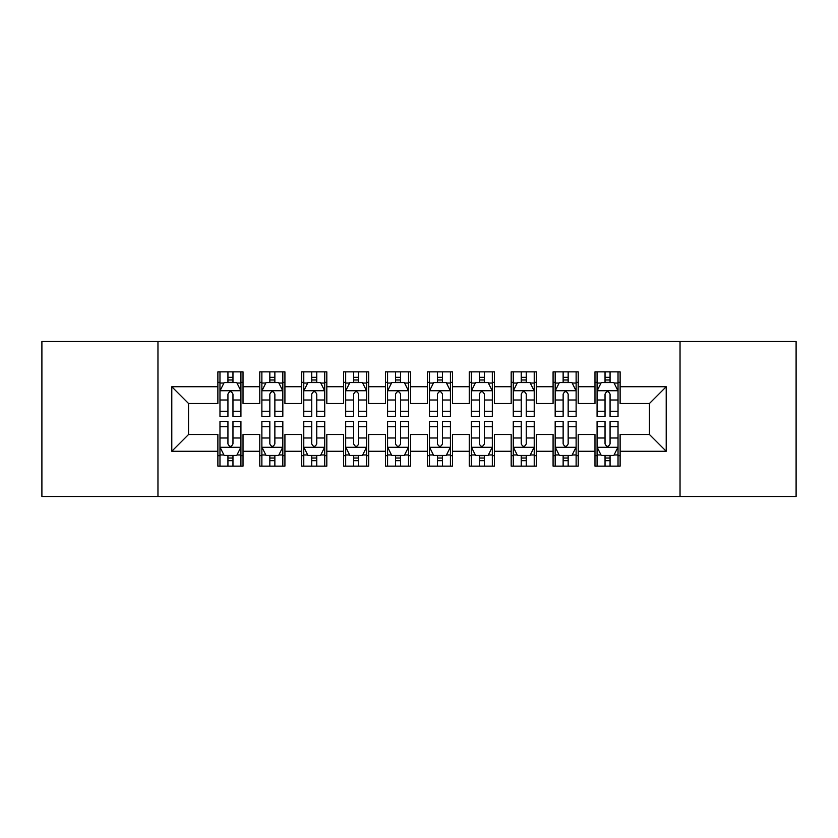 <?xml version="1.0" encoding="UTF-8"?>
<svg xmlns="http://www.w3.org/2000/svg" width="838" height="838" viewBox="0 0 838 838"><rect width="100%" height="100%" fill="white"/><g stroke="black" fill="none" stroke-linecap="round" stroke-linejoin="round"><path stroke-width="1.26" d="M680.037 496.515L796.1 496.515L796.1 341.485L680.037 341.485L680.037 496.515L157.963 496.515L157.963 341.485L41.9 341.485L41.9 496.515L157.963 496.515M680.037 341.485L157.963 341.485M171.79 451.263L171.79 386.737L217.88 386.737L217.88 403.497L188.55 403.497L188.55 434.503L171.79 451.263L217.88 451.263L217.88 466.138L243.02 466.138L243.02 451.263L259.78 451.263L259.78 466.138L284.92 466.138L284.92 451.263L301.68 451.263L301.68 466.138L326.82 466.138L326.82 451.263L343.58 451.263L343.58 466.138L368.72 466.138L368.72 451.263L385.48 451.263L385.48 466.138L410.62 466.138L410.62 451.263L427.38 451.263L427.38 466.138L452.52 466.138L452.52 451.263L469.28 451.263L469.28 466.138L494.42 466.138L494.42 451.263L511.18 451.263L511.18 466.138L536.32 466.138L536.32 451.263L553.08 451.263L553.08 466.138L578.22 466.138L578.22 451.263L594.98 451.263L594.98 466.138L620.12 466.138L620.12 434.503L649.45 434.503L649.45 403.497L620.12 403.497L620.12 386.737L666.21 386.737L666.21 451.263L620.12 451.263M620.12 386.737L620.12 371.863L594.98 371.863L594.98 386.737L578.22 386.737L578.22 371.863L553.08 371.863L553.08 386.737L536.32 386.737L536.32 371.863L511.18 371.863L511.18 386.737L494.42 386.737L494.42 371.863L469.28 371.863L469.28 386.737L452.52 386.737L452.52 371.863L427.38 371.863L427.38 386.737L410.62 386.737L410.62 371.863L385.48 371.863L385.48 386.737L368.72 386.737L368.72 371.863L343.58 371.863L343.58 386.737L326.82 386.737L326.82 371.863L301.68 371.863L301.68 386.737L284.92 386.737L284.92 371.863L259.78 371.863L259.78 386.737L243.02 386.737L243.02 371.863L217.88 371.863L217.88 386.737M578.22 451.263L578.22 434.503L594.98 434.503L594.98 451.263M666.21 386.737L649.45 403.497M536.32 451.263L536.32 434.503L553.08 434.503L553.08 451.263M594.98 386.737L594.98 403.497L578.22 403.497L578.22 386.737M494.42 451.263L494.42 434.503L511.18 434.503L511.18 451.263M553.08 386.737L553.08 403.497L536.32 403.497L536.32 386.737M452.52 451.263L452.52 434.503L469.28 434.503L469.28 451.263M511.18 386.737L511.18 403.497L494.42 403.497L494.42 386.737M410.62 451.263L410.62 434.503L427.38 434.503L427.38 451.263M469.28 386.737L469.28 403.497L452.52 403.497L452.52 386.737M368.72 451.263L368.72 434.503L385.48 434.503L385.48 451.263M427.38 386.737L427.38 403.497L410.62 403.497L410.62 386.737M326.82 451.263L326.82 434.503L343.58 434.503L343.58 451.263M385.48 386.737L385.48 403.497L368.72 403.497L368.72 386.737M284.92 451.263L284.92 434.503L301.68 434.503L301.68 451.263M343.58 386.737L343.58 403.497L326.82 403.497L326.82 386.737M243.02 451.263L243.02 434.503L259.78 434.503L259.78 451.263M301.68 386.737L301.68 403.497L284.92 403.497L284.92 386.737M188.55 434.503L217.88 434.503L217.88 451.263M259.78 386.737L259.78 403.497L243.02 403.497L243.02 386.737M594.98 382.338L597.075 382.338M618.025 382.338L620.12 382.338M553.08 382.338L555.175 382.338M576.125 382.338L578.22 382.338M511.18 382.338L513.275 382.338M534.225 382.338L536.32 382.338M469.28 382.338L471.375 382.338M492.325 382.338L494.42 382.338M427.38 382.338L429.475 382.338M450.425 382.338L452.52 382.338M385.48 382.338L387.575 382.338M408.525 382.338L410.62 382.338M343.58 382.338L345.675 382.338M366.625 382.338L368.72 382.338M301.68 382.338L303.775 382.338M324.725 382.338L326.82 382.338M259.78 382.338L261.875 382.338M282.825 382.338L284.92 382.338M217.88 382.338L219.975 382.338M240.925 382.338L243.02 382.338M217.88 455.663L219.975 455.663M240.925 455.663L243.02 455.663M259.78 455.663L261.875 455.663M282.825 455.663L284.92 455.663M301.68 455.663L303.775 455.663M324.725 455.663L326.82 455.663M343.58 455.663L345.675 455.663M366.625 455.663L368.72 455.663M385.48 455.663L387.575 455.663M408.525 455.663L410.62 455.663M427.38 455.663L429.475 455.663M450.425 455.663L452.52 455.663M469.28 455.663L471.375 455.663M492.325 455.663L494.42 455.663M511.18 455.663L513.275 455.663M534.225 455.663L536.32 455.663M553.08 455.663L555.175 455.663M576.125 455.663L578.22 455.663M594.98 455.663L597.075 455.663M618.025 455.663L620.12 455.663M171.79 386.737L188.55 403.497M649.45 434.503L666.21 451.263M232.964 377.31L227.936 377.31M240.925 411.238L232.964 411.238L232.964 416.486L240.925 416.486L240.925 390.927L236.735 382.547L224.165 382.547L219.975 390.927L219.975 416.486L227.936 416.486L227.936 411.238L219.975 411.238M219.975 390.927L219.975 371.863M240.925 390.927L240.925 371.863M227.936 382.547L227.936 371.863M232.964 371.863L232.964 382.547M232.964 411.238L232.964 394.07C231.288 390.843 229.612 390.843 227.936 394.07L227.936 411.238M232.964 382.338L227.936 382.338M227.936 460.691L232.964 460.691M219.975 426.762L227.936 426.762L227.936 421.514L219.975 421.514L219.975 447.073L224.165 455.453L236.735 455.453L240.925 447.073L240.925 421.514L232.964 421.514L232.964 426.762L240.925 426.762M240.925 447.073L240.925 466.138M219.975 447.073L219.975 466.138M232.964 455.453L232.964 466.138M227.936 466.138L227.936 455.453M227.936 426.762L227.936 443.931C229.612 447.157 231.288 447.157 232.964 443.931L232.964 426.762M227.936 455.663L232.964 455.663M274.864 377.31L269.836 377.31M282.825 411.238L274.864 411.238L274.864 416.486L282.825 416.486L282.825 390.927L278.635 382.547L266.065 382.547L261.875 390.927L261.875 416.486L269.836 416.486L269.836 411.238L261.875 411.238M261.875 390.927L261.875 371.863M282.825 390.927L282.825 371.863M269.836 382.547L269.836 371.863M274.864 371.863L274.864 382.547M274.864 411.238L274.864 394.07C273.188 390.843 271.512 390.843 269.836 394.07L269.836 411.238M274.864 382.338L269.836 382.338M316.764 377.31L311.736 377.31M324.725 411.238L316.764 411.238L316.764 416.486L324.725 416.486L324.725 390.927L320.535 382.547L307.965 382.547L303.775 390.927L303.775 416.486L311.736 416.486L311.736 411.238L303.775 411.238M303.775 390.927L303.775 371.863M324.725 390.927L324.725 371.863M311.736 382.547L311.736 371.863M316.764 371.863L316.764 382.547M316.764 411.238L316.764 394.07C315.088 390.843 313.412 390.843 311.736 394.07L311.736 411.238M316.764 382.338L311.736 382.338M269.836 460.691L274.864 460.691M261.875 426.762L269.836 426.762L269.836 421.514L261.875 421.514L261.875 447.073L266.065 455.453L278.635 455.453L282.825 447.073L282.825 421.514L274.864 421.514L274.864 426.762L282.825 426.762M282.825 447.073L282.825 466.138M261.875 447.073L261.875 466.138M274.864 455.453L274.864 466.138M269.836 466.138L269.836 455.453M269.836 426.762L269.836 443.931C271.512 447.157 273.188 447.157 274.864 443.931L274.864 426.762M269.836 455.663L274.864 455.663M311.736 460.691L316.764 460.691M303.775 426.762L311.736 426.762L311.736 421.514L303.775 421.514L303.775 447.073L307.965 455.453L320.535 455.453L324.725 447.073L324.725 421.514L316.764 421.514L316.764 426.762L324.725 426.762M324.725 447.073L324.725 466.138M303.775 447.073L303.775 466.138M316.764 455.453L316.764 466.138M311.736 466.138L311.736 455.453M311.736 426.762L311.736 443.931C313.412 447.157 315.088 447.157 316.764 443.931L316.764 426.762M311.736 455.663L316.764 455.663M358.664 377.31L353.636 377.31M366.625 411.238L358.664 411.238L358.664 416.486L366.625 416.486L366.625 390.927L362.435 382.547L349.865 382.547L345.675 390.927L345.675 416.486L353.636 416.486L353.636 411.238L345.675 411.238M345.675 390.927L345.675 371.863M366.625 390.927L366.625 371.863M353.636 382.547L353.636 371.863M358.664 371.863L358.664 382.547M358.664 411.238L358.664 394.07C356.988 390.843 355.312 390.843 353.636 394.07L353.636 411.238M358.664 382.338L353.636 382.338M400.564 377.31L395.536 377.31M408.525 411.238L400.564 411.238L400.564 416.486L408.525 416.486L408.525 390.927L404.335 382.547L391.765 382.547L387.575 390.927L387.575 416.486L395.536 416.486L395.536 411.238L387.575 411.238M387.575 390.927L387.575 371.863M408.525 390.927L408.525 371.863M395.536 382.547L395.536 371.863M400.564 371.863L400.564 382.547M400.564 411.238L400.564 394.07C398.888 390.843 397.212 390.843 395.536 394.07L395.536 411.238M400.564 382.338L395.536 382.338M353.636 460.691L358.664 460.691M345.675 426.762L353.636 426.762L353.636 421.514L345.675 421.514L345.675 447.073L349.865 455.453L362.435 455.453L366.625 447.073L366.625 421.514L358.664 421.514L358.664 426.762L366.625 426.762M366.625 447.073L366.625 466.138M345.675 447.073L345.675 466.138M358.664 455.453L358.664 466.138M353.636 466.138L353.636 455.453M353.636 426.762L353.636 443.931C355.312 447.157 356.988 447.157 358.664 443.931L358.664 426.762M353.636 455.663L358.664 455.663M395.536 460.691L400.564 460.691M387.575 426.762L395.536 426.762L395.536 421.514L387.575 421.514L387.575 447.073L391.765 455.453L404.335 455.453L408.525 447.073L408.525 421.514L400.564 421.514L400.564 426.762L408.525 426.762M408.525 447.073L408.525 466.138M387.575 447.073L387.575 466.138M400.564 455.453L400.564 466.138M395.536 466.138L395.536 455.453M395.536 426.762L395.536 443.931C397.212 447.157 398.888 447.157 400.564 443.931L400.564 426.762M395.536 455.663L400.564 455.663M442.464 377.31L437.436 377.31M450.425 411.238L442.464 411.238L442.464 416.486L450.425 416.486L450.425 390.927L446.235 382.547L433.665 382.547L429.475 390.927L429.475 416.486L437.436 416.486L437.436 411.238L429.475 411.238M429.475 390.927L429.475 371.863M450.425 390.927L450.425 371.863M437.436 382.547L437.436 371.863M442.464 371.863L442.464 382.547M442.464 411.238L442.464 394.07C440.788 390.843 439.112 390.843 437.436 394.07L437.436 411.238M442.464 382.338L437.436 382.338M437.436 460.691L442.464 460.691M429.475 426.762L437.436 426.762L437.436 421.514L429.475 421.514L429.475 447.073L433.665 455.453L446.235 455.453L450.425 447.073L450.425 421.514L442.464 421.514L442.464 426.762L450.425 426.762M450.425 447.073L450.425 466.138M429.475 447.073L429.475 466.138M442.464 455.453L442.464 466.138M437.436 466.138L437.436 455.453M437.436 426.762L437.436 443.931C439.112 447.157 440.788 447.157 442.464 443.931L442.464 426.762M437.436 455.663L442.464 455.663M484.364 377.31L479.336 377.31M492.325 411.238L484.364 411.238L484.364 416.486L492.325 416.486L492.325 390.927L488.135 382.547L475.565 382.547L471.375 390.927L471.375 416.486L479.336 416.486L479.336 411.238L471.375 411.238M471.375 390.927L471.375 371.863M492.325 390.927L492.325 371.863M479.336 382.547L479.336 371.863M484.364 371.863L484.364 382.547M484.364 411.238L484.364 394.07C482.688 390.843 481.012 390.843 479.336 394.07L479.336 411.238M484.364 382.338L479.336 382.338M479.336 460.691L484.364 460.691M471.375 426.762L479.336 426.762L479.336 421.514L471.375 421.514L471.375 447.073L475.565 455.453L488.135 455.453L492.325 447.073L492.325 421.514L484.364 421.514L484.364 426.762L492.325 426.762M492.325 447.073L492.325 466.138M471.375 447.073L471.375 466.138M484.364 455.453L484.364 466.138M479.336 466.138L479.336 455.453M479.336 426.762L479.336 443.931C481.012 447.157 482.688 447.157 484.364 443.931L484.364 426.762M479.336 455.663L484.364 455.663M526.264 377.31L521.236 377.31M534.225 411.238L526.264 411.238L526.264 416.486L534.225 416.486L534.225 390.927L530.035 382.547L517.465 382.547L513.275 390.927L513.275 416.486L521.236 416.486L521.236 411.238L513.275 411.238M513.275 390.927L513.275 371.863M534.225 390.927L534.225 371.863M521.236 382.547L521.236 371.863M526.264 371.863L526.264 382.547M526.264 411.238L526.264 394.07C524.588 390.843 522.912 390.843 521.236 394.07L521.236 411.238M526.264 382.338L521.236 382.338M521.236 460.691L526.264 460.691M513.275 426.762L521.236 426.762L521.236 421.514L513.275 421.514L513.275 447.073L517.465 455.453L530.035 455.453L534.225 447.073L534.225 421.514L526.264 421.514L526.264 426.762L534.225 426.762M534.225 447.073L534.225 466.138M513.275 447.073L513.275 466.138M526.264 455.453L526.264 466.138M521.236 466.138L521.236 455.453M521.236 426.762L521.236 443.931C522.912 447.157 524.588 447.157 526.264 443.931L526.264 426.762M521.236 455.663L526.264 455.663M568.164 377.31L563.136 377.31M576.125 411.238L568.164 411.238L568.164 416.486L576.125 416.486L576.125 390.927L571.935 382.547L559.365 382.547L555.175 390.927L555.175 416.486L563.136 416.486L563.136 411.238L555.175 411.238M555.175 390.927L555.175 371.863M576.125 390.927L576.125 371.863M563.136 382.547L563.136 371.863M568.164 371.863L568.164 382.547M568.164 411.238L568.164 394.07C566.488 390.843 564.812 390.843 563.136 394.07L563.136 411.238M568.164 382.338L563.136 382.338M563.136 460.691L568.164 460.691M555.175 426.762L563.136 426.762L563.136 421.514L555.175 421.514L555.175 447.073L559.365 455.453L571.935 455.453L576.125 447.073L576.125 421.514L568.164 421.514L568.164 426.762L576.125 426.762M576.125 447.073L576.125 466.138M555.175 447.073L555.175 466.138M568.164 455.453L568.164 466.138M563.136 466.138L563.136 455.453M563.136 426.762L563.136 443.931C564.812 447.157 566.488 447.157 568.164 443.931L568.164 426.762M563.136 455.663L568.164 455.663M610.064 377.31L605.036 377.31M618.025 411.238L610.064 411.238L610.064 416.486L618.025 416.486L618.025 390.927L613.835 382.547L601.265 382.547L597.075 390.927L597.075 416.486L605.036 416.486L605.036 411.238L597.075 411.238M597.075 390.927L597.075 371.863M618.025 390.927L618.025 371.863M605.036 382.547L605.036 371.863M610.064 371.863L610.064 382.547M610.064 411.238L610.064 394.07C608.388 390.843 606.712 390.843 605.036 394.07L605.036 411.238M610.064 382.338L605.036 382.338M605.036 460.691L610.064 460.691M597.075 426.762L605.036 426.762L605.036 421.514L597.075 421.514L597.075 447.073L601.265 455.453L613.835 455.453L618.025 447.073L618.025 421.514L610.064 421.514L610.064 426.762L618.025 426.762M618.025 447.073L618.025 466.138M597.075 447.073L597.075 466.138M610.064 455.453L610.064 466.138M605.036 466.138L605.036 455.453M605.036 426.762L605.036 443.931C606.712 447.157 608.388 447.157 610.064 443.931L610.064 426.762M605.036 455.663L610.064 455.663M240.82 390.718L220.08 390.718M219.975 383.05L223.914 383.05M236.986 383.05L240.925 383.05M227.936 399.998L219.975 399.998M240.925 399.998L232.964 399.998M232.964 379.981L227.936 379.981M220.08 447.283L240.82 447.283M240.925 454.95L236.986 454.95M223.914 454.95L219.975 454.95M232.964 438.002L240.925 438.002M219.975 438.002L227.936 438.002M227.936 458.019L232.964 458.019M282.72 390.718L261.98 390.718M261.875 383.05L265.814 383.05M278.886 383.05L282.825 383.05M269.836 399.998L261.875 399.998M282.825 399.998L274.864 399.998M274.864 379.981L269.836 379.981M324.62 390.718L303.88 390.718M303.775 383.05L307.714 383.05M320.786 383.05L324.725 383.05M311.736 399.998L303.775 399.998M324.725 399.998L316.764 399.998M316.764 379.981L311.736 379.981M261.98 447.283L282.72 447.283M282.825 454.95L278.886 454.95M265.814 454.95L261.875 454.95M274.864 438.002L282.825 438.002M261.875 438.002L269.836 438.002M269.836 458.019L274.864 458.019M303.88 447.283L324.62 447.283M324.725 454.95L320.786 454.95M307.714 454.95L303.775 454.95M316.764 438.002L324.725 438.002M303.775 438.002L311.736 438.002M311.736 458.019L316.764 458.019M366.52 390.718L345.78 390.718M345.675 383.05L349.614 383.05M362.686 383.05L366.625 383.05M353.636 399.998L345.675 399.998M366.625 399.998L358.664 399.998M358.664 379.981L353.636 379.981M408.42 390.718L387.68 390.718M387.575 383.05L391.514 383.05M404.586 383.05L408.525 383.05M395.536 399.998L387.575 399.998M408.525 399.998L400.564 399.998M400.564 379.981L395.536 379.981M345.78 447.283L366.52 447.283M366.625 454.95L362.686 454.95M349.614 454.95L345.675 454.95M358.664 438.002L366.625 438.002M345.675 438.002L353.636 438.002M353.636 458.019L358.664 458.019M387.68 447.283L408.42 447.283M408.525 454.95L404.586 454.95M391.514 454.95L387.575 454.95M400.564 438.002L408.525 438.002M387.575 438.002L395.536 438.002M395.536 458.019L400.564 458.019M450.32 390.718L429.58 390.718M429.475 383.05L433.414 383.05M446.486 383.05L450.425 383.05M437.436 399.998L429.475 399.998M450.425 399.998L442.464 399.998M442.464 379.981L437.436 379.981M429.58 447.283L450.32 447.283M450.425 454.95L446.486 454.95M433.414 454.95L429.475 454.95M442.464 438.002L450.425 438.002M429.475 438.002L437.436 438.002M437.436 458.019L442.464 458.019M492.22 390.718L471.48 390.718M471.375 383.05L475.314 383.05M488.386 383.05L492.325 383.05M479.336 399.998L471.375 399.998M492.325 399.998L484.364 399.998M484.364 379.981L479.336 379.981M471.48 447.283L492.22 447.283M492.325 454.95L488.386 454.95M475.314 454.95L471.375 454.95M484.364 438.002L492.325 438.002M471.375 438.002L479.336 438.002M479.336 458.019L484.364 458.019M534.12 390.718L513.38 390.718M513.275 383.05L517.214 383.05M530.286 383.05L534.225 383.05M521.236 399.998L513.275 399.998M534.225 399.998L526.264 399.998M526.264 379.981L521.236 379.981M513.38 447.283L534.12 447.283M534.225 454.95L530.286 454.95M517.214 454.95L513.275 454.95M526.264 438.002L534.225 438.002M513.275 438.002L521.236 438.002M521.236 458.019L526.264 458.019M576.02 390.718L555.28 390.718M555.175 383.05L559.114 383.05M572.186 383.05L576.125 383.05M563.136 399.998L555.175 399.998M576.125 399.998L568.164 399.998M568.164 379.981L563.136 379.981M555.28 447.283L576.02 447.283M576.125 454.95L572.186 454.95M559.114 454.95L555.175 454.95M568.164 438.002L576.125 438.002M555.175 438.002L563.136 438.002M563.136 458.019L568.164 458.019M617.92 390.718L597.18 390.718M597.075 383.05L601.014 383.05M614.086 383.05L618.025 383.05M605.036 399.998L597.075 399.998M618.025 399.998L610.064 399.998M610.064 379.981L605.036 379.981M597.18 447.283L617.92 447.283M618.025 454.95L614.086 454.95M601.014 454.95L597.075 454.95M610.064 438.002L618.025 438.002M597.075 438.002L605.036 438.002M605.036 458.019L610.064 458.019"/></g></svg>
